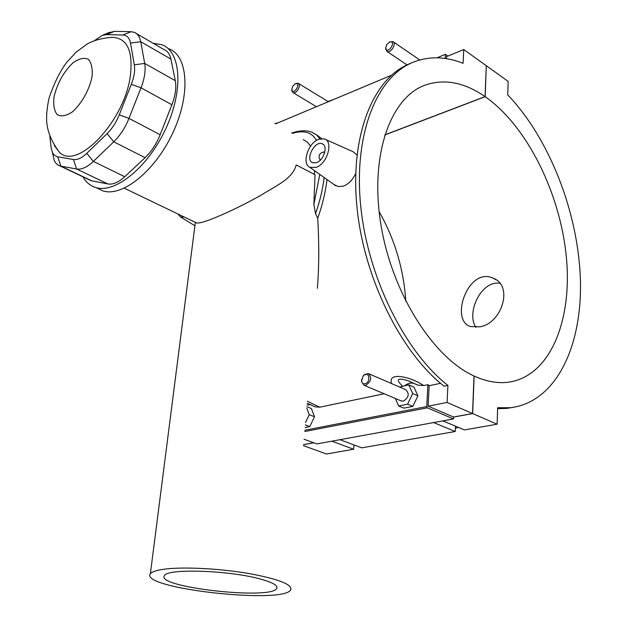 <?xml version="1.0" encoding="UTF-8"?>
<svg xmlns="http://www.w3.org/2000/svg" width="627" height="627" viewBox="0 0 627 627"><rect width="100%" height="100%" fill="white"/><g stroke="black" fill="none" stroke-linecap="round" stroke-linejoin="round"><path stroke-width="0.94" d="M259.703 578.862C228.479 570.241 166.758 568.344 164.454 575.657C155.12 587.264 271.663 600.298 276.726 588.369C278.137 585.485 272.471 582.318 259.703 578.862M472.539 413.522L474.02 375.988C433.132 357.539 392.102 293.107 380.965 224.96C369.616 156.781 389.673 99.003 423.797 85.617C443.383 78.304 463.808 81.972 485.071 96.613L486.286 65.694L463.737 49.509L463.087 63.319C445.146 56.203 428.108 55.999 411.97 62.724C376.427 77.803 353.565 134.515 360.69 205.805C367.704 277.009 404.768 351.622 447.905 385.425L447.098 402.463L472.539 413.522L453.603 417.01L428.092 406.147L447.098 402.463M384.743 134.883L485.071 96.613M463.737 49.509L446.502 56.689L446.4 58.664M303.586 444.621L313.672 442.764M304.738 431.517L427.34 407.832L453.517 418.93L453.603 417.01M453.517 418.93L316.847 443.924L304.056 439.245M486.286 65.819L485.18 96.683L384.704 135.017M339.983 439.692L361.732 447.843L455.21 431.525L433.625 422.567M405.779 301.203C403.741 269.296 394.845 239.412 379.1 211.534M353.957 444.927L353.636 449.253L326.518 453.987L303.492 445.672M485.18 96.683C527.174 126.145 560.248 193.335 566.346 257.023C572.537 320.601 550.075 376.474 508.419 382.219C497.595 383.591 486.176 381.529 474.145 376.043L472.664 413.577L497.117 424.205L497.65 407.722L510.386 407.715C555.922 402.369 582.35 346.496 580.398 279.885C578.376 213.047 549.707 138.802 507.729 94.857L508.16 81.392L486.403 65.772M479.906 326.816L470.532 326.549C449.387 320.342 468.244 266.499 493.073 278.145C513.779 285.489 501.906 323.367 479.906 326.816M455.453 426.125L455.21 431.525M442.913 420.874L464.474 429.91L497.117 424.205M472.664 413.577L453.595 417.088M353.636 449.253L331.879 441.173M313.798 442.803L303.578 444.692M364.969 383.795C363.049 384.037 361.92 383.026 361.591 380.761L363.299 375.808C368.88 369.664 371.537 382.204 364.969 383.795M400.951 400.825L403.333 401.194C408.898 397.471 409.682 393.623 405.669 389.649L368.982 373.841M361.646 379.359L361.497 381.545L364.13 385.323L365.713 385.339C371.333 381.459 372.164 377.517 368.206 373.504L363.636 375.354L362.986 376.184M395.339 398.458L398.631 405.959L403.882 408.146L412.848 406.39L417.911 395.802L413.953 387.102L408.733 384.829L399.642 387.055M417.911 395.802L412.676 393.552L408.733 384.829M398.631 405.959L407.597 404.18L412.676 393.552M305.09 427.504L309.793 426.587L314.503 416.72L311.368 408.483L306.924 406.758M314.503 416.72L309.244 414.698L306.791 408.216M305.537 422.465L309.244 414.698M309.793 426.587L305.325 424.902M402.503 386.138C395.543 379.343 397.267 377.501 407.668 380.597L417.692 385.096L423.664 385.55C412.252 377.485 387.345 370.784 391.546 383.567M404.744 385.668C407.856 383.348 410.928 382.58 413.969 383.356L414.502 383.528M415.944 384.226L417.692 385.096M295.184 83.806L292.59 86.424L291.829 89.7C293.616 96.378 301.94 81.753 295.184 83.806M295.513 83.603L298.107 83.234C301.806 84.676 296.477 94.489 293.028 92.6L291.829 90.703L291.814 89.567M389.461 42.111L386.741 44.658L385.77 47.848C387.18 56.085 397.651 39.854 389.461 42.111M389.594 42.009L392.933 41.562C397.001 43.428 390.739 53.695 386.953 51.367L385.66 48.812L385.777 47.574M327.968 101.496L333.47 99.568M318.696 139.296L324.143 138.865C333.838 140.973 327.474 163.772 316.11 167.378L309.895 167.354C301.438 163.812 308.029 142.925 318.696 139.296M355.713 173.514C352.711 179.8 348.683 183.985 343.604 186.062L338.384 186.634L333.893 184.44M325.452 139.445L352.938 151.648L356.99 154.979M316.541 162.659L312.716 162.808C304.698 160.159 314.683 140.166 322.231 143.787C328.258 145.707 323.885 160.308 316.541 162.659M320.75 159.673L319.895 159.564C318.054 155.778 319.315 153.254 323.689 151.977L324.59 152.87M177.77 213.901L180.552 216.966L184.322 217.052M412.848 406.39L407.597 404.18M313.665 406.139L315.154 406.868L319.794 407.174L307.41 401.28M307.23 403.294L310.012 404.446M307.073 405.026L310.726 404.768M427.34 407.832L426.736 406.57L304.855 430.232M423.664 385.55L427.896 384.664L429.174 385.683L428.092 406.147M427.896 384.664L426.736 406.57M319.794 407.174L384.186 393.764M445.209 58.476L445.429 54.306L437.058 57.809M445.429 54.306L447.96 56.085M499.743 283.247C480.768 280.355 466.018 313.524 475.956 327.357M429.174 385.683L440.554 383.324M326.996 179.526C325.507 192.207 322.411 205.139 317.709 218.329C319.206 243.292 319.104 266.6 317.38 288.263M316.024 134.507L321.627 138.598M277.393 123.096L274.94 123.378M447.905 385.425L444.081 386.208C400.943 352.515 363.919 278.106 356.967 207.067C349.905 135.949 372.838 79.323 408.42 64.22L411.97 62.724M497.619 408.686L506.608 408.404L513.051 407.37M409.87 63.609L408.42 64.22M319.801 174.408L313.868 204.371L315.53 213.627C319.856 201.424 322.725 189.385 324.151 177.504M319.942 138.88L316.463 134.86L312.144 132.305M315.53 213.627L317.709 218.329M292.323 133.363C303.962 129.907 311.995 132.266 316.439 140.448M303.241 139.633L307.426 142.149L310.616 146.075M314.636 170.724L314.393 174.251M195.295 222.326L196.8 223.047C198.963 223.251 203.297 222.17 209.794 219.803C224.928 213.956 241.716 205.93 260.142 195.718C276.452 185.49 292.59 178.914 296.203 164.932L315.028 174.714L313.868 204.371M97.177 188.163L103.071 190.945C122.618 197.168 155.402 170.779 172.981 132.54C190.804 94.387 188.116 55.85 168.945 48.796M82.96 176.838C86.079 182.339 90.382 185.905 95.868 187.544C115.337 193.719 148.121 167.135 165.787 128.723C183.695 90.39 181.132 51.751 162.04 44.768L153.153 43.287M136.553 33.639L164.25 49.729C167.675 51.132 169.909 54.275 170.944 59.15L175.278 80.695C176.532 87.521 175.403 95.539 171.9 104.748L160.151 134.742C156.436 143.975 151.413 151.616 145.096 157.667L124.734 176.72C118.534 182.371 112.907 184.777 107.852 183.946L91.879 180.882L88.509 179.479M52.927 154.665L54.314 160.755L55.96 163.294L58.076 165.089L60.897 166.147L76.604 169C81.573 169.76 87.161 167.237 93.368 161.421L113.753 141.812C120.086 135.581 125.165 127.767 128.974 118.354L141.02 87.811C144.618 78.43 145.848 70.302 144.704 63.421L140.738 41.711C139.79 36.797 137.626 33.67 134.264 32.314L131.067 31.703L114.537 31.35L108.032 32.933M130.353 75.796C133.183 51.242 127.383 38.427 112.962 37.369C98.063 37.957 88.391 43.153 86.683 44.36L76.329 51.994L66.752 62.292C60.02 71.212 54.118 83.164 49.047 98.149C47.362 105.994 46.547 112.86 46.602 118.754C46.633 129.789 50.967 141.036 59.612 152.494C77.497 170.497 124.577 121.089 130.353 75.796M54.361 145.621L59.604 152.494M94.685 40.489L102.232 35.433L106.41 34.61L122.868 35.018C126.944 35.222 129.491 37.91 130.51 43.075L134.327 64.824C135.197 70.334 134.194 76.839 131.309 84.331L119.248 114.851C116.199 122.367 112.155 128.629 107.107 133.629L86.792 153.341C81.847 158.02 77.387 160.081 73.414 159.509L57.237 156.726L54.29 155.128L52.456 152.565L51.108 147.58L49.839 136.302M166.649 568.901C157.416 569.927 151.985 571.565 150.37 573.807C138.959 588.424 284.321 604.632 290.771 589.717C292.245 584.38 278.27 578.98 248.848 573.509C220.931 568.72 186.007 566.8 166.649 568.901M91.879 180.882L60.897 166.147L57.723 156.828M73.414 159.509L76.604 169L107.852 183.946M124.734 176.72L93.368 161.421L86.792 153.341M107.107 133.629L113.753 141.812L145.096 157.667M160.151 134.742L128.974 118.354L119.248 114.851M131.309 84.331L141.02 87.811L171.9 104.748M175.278 80.695L144.704 63.421L134.327 64.824M91.997 76.941C89.253 90.084 81.392 104.011 72.27 111.974C66.258 115.901 61.227 116.802 57.182 114.663C54.181 110.76 53.123 104.803 54.016 96.801C57.347 83.078 63.719 71.713 73.124 62.7C79.033 58.593 84.096 57.433 88.321 59.236C91.55 62.88 92.772 68.782 91.997 76.941M130.51 43.075L140.738 41.711L170.944 59.15M122.868 35.018L131.067 31.703M106.41 34.61L114.537 31.35M276.868 586.817L276.726 588.369M455.351 428.374L458.274 427.308M401.75 401.155L364.13 385.323M361.591 380.761L361.497 381.545M363.299 375.808L363.636 375.354M413.969 383.356L407.683 380.605M291.829 89.7L291.829 90.703M294.972 83.908L295.756 83.469M385.77 47.848L385.66 48.812M389.179 42.244L389.916 41.829M386.953 51.367L406.962 64.887M393.309 41.821L419.745 59.949M328.336 101.723L298.444 83.438M316.439 106.715L293.028 92.6M309.895 167.354L335.766 185.772M322.231 143.787L323.14 144.312M319.895 159.564L320.515 159.916M324.057 152.189L324.676 152.549M180.552 216.966L194.911 225.783M315.154 406.86L307.23 403.255M309.801 404.352L307.222 403.349M391.467 75.232L275.7 123.809M506.608 408.404L510.386 407.715M312.089 132.289C306.564 130.102 299.784 130.345 291.735 133.026M493.073 278.145L495.941 279.728M103.071 190.945L95.868 187.544M60.074 165.959L91.04 180.686M102.232 35.433L109.294 32.392M52.456 152.565L54.314 160.755M196.8 223.047L124.271 188.194M195.342 222.405L150.37 573.807"/></g></svg>
